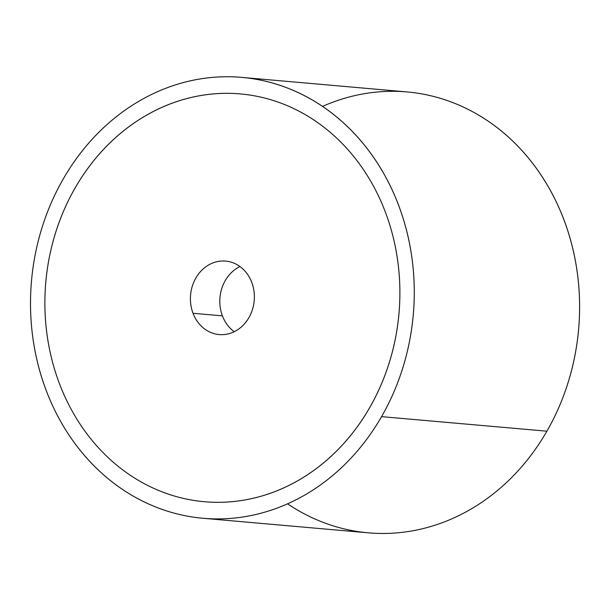 <?xml version="1.0" encoding="UTF-8"?>
<svg xmlns="http://www.w3.org/2000/svg" width="610" height="610" viewBox="0 0 610 610"><rect width="100%" height="100%" fill="white"/><g stroke="black" fill="none" stroke-linecap="round" stroke-linejoin="round"><path stroke-width="0.91" d="M381.563 416.645A221.293 191.647 -85 0 0 241.804 77.386A221.293 191.647 -85 0 0 63.219 179.004A221.293 191.647 -85 0 0 202.977 518.271A221.293 191.647 -85 0 0 381.563 416.645L546.895 431.201L381.563 416.645A221.293 191.647 95 0 1 115.214 484.264A221.293 191.647 95 0 1 63.219 179.004A221.293 191.647 95 0 1 329.568 111.386A221.293 191.647 95 0 1 381.563 416.645M241.804 77.386L407.137 91.942A221.293 191.647 95 0 1 546.895 431.201A221.293 191.647 95 0 1 368.31 532.827L202.977 518.271M287.562 503.807A221.293 191.647 -85 0 0 546.895 431.201A221.293 191.647 -85 0 0 539.042 172.073A221.293 191.647 -85 0 0 322.56 106.399M369.622 407.732A204.701 177.274 -85 0 0 385.367 212.089A204.701 177.274 -85 0 0 240.348 93.917L240.348 93.917A204.701 177.274 95 0 1 385.367 212.089A204.701 177.274 95 0 1 292.716 483.486A204.701 177.274 95 0 1 59.414 383.56A204.701 177.274 95 0 1 152.058 112.164A204.701 177.274 95 0 1 385.36 212.089L385.36 212.089A204.701 177.274 -85 0 0 240.348 93.917A204.701 177.274 -85 0 0 59.414 383.56A204.701 177.274 -85 0 0 204.434 501.733A204.701 177.274 -85 0 0 369.622 407.732A204.701 177.274 95 0 1 204.434 501.733L204.434 501.733A204.701 177.274 -85 0 0 385.36 212.089A204.701 177.274 95 0 1 369.622 407.732M222.414 315.858A36.882 31.941 -85 0 0 234.217 331.703A36.882 31.941 95 0 1 222.414 315.858A36.882 31.941 95 0 1 239.951 266.532A36.882 31.941 -85 0 0 222.414 315.858L193.027 313.273L222.414 315.858M251.755 282.377A36.882 31.941 95 0 1 219.15 334.562A36.882 31.941 95 0 1 193.027 313.273A36.882 31.941 95 0 1 225.624 261.088A36.882 31.941 95 0 1 251.755 282.377A36.882 31.941 -85 0 0 209.718 264.374A36.882 31.941 -85 0 0 193.027 313.273A36.882 31.941 -85 0 0 235.063 331.276A36.882 31.941 -85 0 0 251.755 282.377"/></g></svg>
